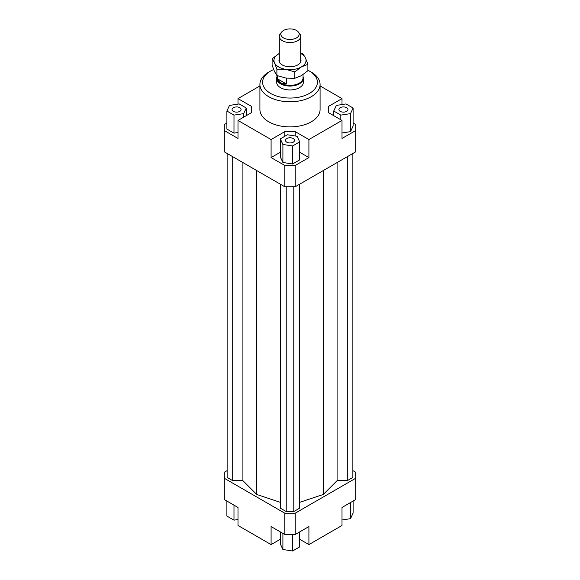 <?xml version="1.0" encoding="UTF-8"?>
<svg xmlns="http://www.w3.org/2000/svg" width="580" height="580" viewBox="0 0 580 580"><rect width="100%" height="100%" fill="white"/><g stroke="black" fill="none" stroke-linecap="round" stroke-linejoin="round"><path stroke-width="0.87" d="M303.036 76.625A13.369 7.721 180 0 1 303.369 78.336A13.369 7.721 180 0 1 295.118 85.47A13.369 7.721 180 0 1 280.546 83.795A13.369 7.721 180 0 1 276.631 78.336A13.369 7.721 180 0 1 276.964 76.625M303.036 74.624L303.036 77.865A13.036 7.526 180 0 1 294.988 84.818A13.036 7.526 180 0 1 280.785 83.186A13.036 7.526 180 0 1 276.964 77.865L276.964 75.552M277.45 78.808L286.476 84.02L280.785 82.882L277.45 78.808L277.45 75.741M281.648 32.038L280.234 33.858A10.694 6.177 0 0 0 279.306 36.38A10.694 6.177 0 0 0 282.438 40.745A10.694 6.177 0 0 0 294.096 42.086A10.694 6.177 0 0 0 300.694 36.38A10.694 6.177 0 0 0 299.766 33.858L298.352 32.038A9.149 5.285 180 0 1 295.191 38.548A9.149 5.285 180 0 1 283.526 37.932A9.149 5.285 180 0 1 281.648 32.038A9.149 5.285 180 0 1 296.474 30.457A9.149 5.285 180 0 1 298.352 32.038M286.476 78.169L286.476 84.02M303.369 78.336L303.369 82.237A13.369 7.721 180 0 1 295.118 89.364A13.369 7.721 180 0 1 280.546 87.689A13.369 7.721 180 0 1 276.631 82.237L276.631 78.336M239.772 111.367A4.51 2.603 180 0 1 234.856 111.933A4.51 2.603 180 0 1 232.065 109.526A4.51 2.603 180 0 1 233.392 107.684A4.51 2.603 180 0 1 238.307 107.119A4.51 2.603 180 0 1 241.091 109.526A4.51 2.603 180 0 1 239.772 111.367M293.19 138.526A4.51 2.603 180 0 1 294.51 140.367A4.51 2.603 180 0 1 291.726 142.774A4.51 2.603 180 0 1 286.81 142.209A4.51 2.603 180 0 1 285.49 140.367A4.51 2.603 180 0 1 288.274 137.96A4.51 2.603 180 0 1 293.19 138.526M340.228 107.684A4.51 2.603 180 0 1 345.144 107.119A4.51 2.603 180 0 1 347.935 109.526A4.51 2.603 180 0 1 346.608 111.367A4.51 2.603 180 0 1 341.692 111.933A4.51 2.603 180 0 1 338.908 109.526A4.51 2.603 180 0 1 340.228 107.684M320.087 84.419L320.087 109.526A30.087 17.371 180 0 1 301.513 125.577A30.087 17.371 180 0 1 268.728 121.807A30.087 17.371 180 0 1 259.912 109.526L259.912 84.419A30.087 17.371 0 0 0 268.728 96.7A30.087 17.371 0 0 0 301.513 100.463A30.087 17.371 0 0 0 320.087 84.419A30.087 17.371 0 0 0 311.271 72.138L309.379 71.043A27.412 15.827 180 0 1 309.379 93.424A27.412 15.827 180 0 1 270.621 93.424A27.412 15.827 180 0 1 270.621 71.043A27.412 15.827 180 0 1 273.651 69.535M270.621 71.043L268.728 72.138A30.087 17.371 0 0 0 259.912 84.419M307.893 70.245A27.412 15.827 180 0 1 309.379 71.043L311.271 72.138M353.111 123.04L355.707 124.54L355.707 151.829L295.198 186.767L295.198 165.481L284.802 165.481L284.802 186.767L295.198 186.767M355.707 130.543L342.004 138.46L342.004 120.444L308.908 139.548L308.908 157.564L295.198 165.481M342.004 132.958L350.516 131.638L353.111 126.041L353.111 108.025L346.013 103.929L336.32 105.429L333.725 111.026L333.725 115.666M284.802 165.481L271.092 157.564L271.092 139.548L237.996 120.444L237.996 138.46L224.293 130.543L224.293 151.829L284.802 186.767M224.293 130.543L224.293 124.54L226.889 123.04M251.706 112.527L251.706 106.524L251.706 112.527L237.996 120.444M226.889 111.026L233.987 115.123L243.68 113.622L246.275 108.025L239.177 103.929L229.484 105.429L226.889 111.026L226.889 129.043L233.987 133.139L237.996 132.516M237.996 104.11L237.996 98.607L251.706 106.524M295.198 135.981L295.198 131.631L284.802 131.631L284.802 136.271M308.908 157.564L299.693 152.243M280.307 152.243L271.092 157.564M292.595 163.981L299.693 159.884L299.693 141.868L297.098 136.271L287.404 134.77L280.307 138.867L280.307 156.883L282.902 162.48L292.595 163.981L292.595 145.964L299.693 141.868M271.092 139.548L284.802 131.631M328.294 112.527L328.294 106.524L328.294 112.527L342.004 120.444M280.307 539.262L271.092 544.584L237.996 525.48L237.996 507.464L224.293 499.554L224.293 472.258L227.128 470.619M352.872 470.619L355.707 472.258L355.707 478.261L295.198 513.198L284.802 513.198L224.293 478.261M227.128 153.468L227.128 477.441L232.703 480.661L242.911 480.661L256.723 494.472L280.64 502.447M299.36 502.447L323.277 494.472L337.089 480.661L347.297 480.661L352.872 477.441L352.872 153.468M280.64 184.368L280.64 508.341L286.215 511.56L293.785 511.56L299.36 508.341L299.36 184.368M284.802 513.198L284.802 534.485L295.198 534.485L295.198 513.198M295.198 534.485L308.908 526.567L308.908 544.584L342.004 525.48L342.004 507.464L355.707 499.554L355.707 478.261M271.092 544.584L271.092 526.567L284.802 534.485M308.908 544.584L299.693 539.262M320.087 85.956L342.004 98.607L342.004 104.552M342.004 519.977L350.516 518.658L353.111 513.061L353.111 501.048M350.516 518.658L350.516 502.548M299.693 531.889L299.693 546.904L292.595 551L292.595 534.485M292.595 551L282.902 549.499L280.307 543.902L280.307 531.889M282.902 549.499L282.902 533.39M237.996 519.535L233.987 520.159L226.889 516.062L226.889 501.048M233.987 520.159L233.987 505.144M333.725 111.026L340.822 115.123L340.822 119.763M340.822 115.123L350.516 113.622L350.516 131.638M350.516 113.622L353.111 108.025M328.294 106.524L342.004 98.607M280.307 138.867L282.902 144.463L282.902 162.48M282.902 144.463L292.595 145.964M295.198 131.631L308.908 139.548M233.987 115.123L233.987 133.139M243.68 113.622L243.68 117.167M246.275 108.025L246.275 115.666M237.996 98.607L259.912 85.956M232.703 480.661L232.703 156.687M242.911 480.661L242.911 162.581M256.723 494.472L256.723 170.556M337.089 480.661L337.089 162.581M323.277 494.472L323.277 170.556M347.297 480.661L347.297 156.687M286.215 511.56L286.215 186.767M293.785 511.56L293.785 186.767M272.107 58.797L278.654 53.846A16.044 9.265 0 0 0 274.5 62.8A16.044 9.265 0 0 0 278.654 66.947A16.044 9.265 0 0 0 285.846 69.346L276.899 69.129L274.5 62.8L272.107 58.797L272.107 65.192L274.5 71.528L276.899 75.523L285.846 78.082L294.792 78.293L301.346 75.683L307.893 70.731L307.893 64.337L301.346 66.947A16.044 9.265 0 0 0 305.5 58A16.044 9.265 0 0 0 301.346 53.846A16.044 9.265 0 0 0 300.694 53.49M300.694 53.106L303.101 54.005L305.5 58L307.893 64.337M300.694 58.841A11.034 6.365 180 0 1 298.7 64.315A11.034 6.365 180 0 1 282.199 64.902A11.034 6.365 180 0 1 281.3 64.315A11.034 6.365 180 0 1 279.306 58.841M279.306 53.49A16.044 9.265 0 0 0 278.654 53.846L279.306 53.483M301.346 66.947L294.792 71.898L285.846 69.346A16.044 9.265 0 0 0 301.346 66.947M294.792 78.293L294.792 71.898M276.899 75.523L276.899 69.129M279.306 36.38L279.306 61.951M300.694 36.38L300.694 61.951"/></g></svg>
